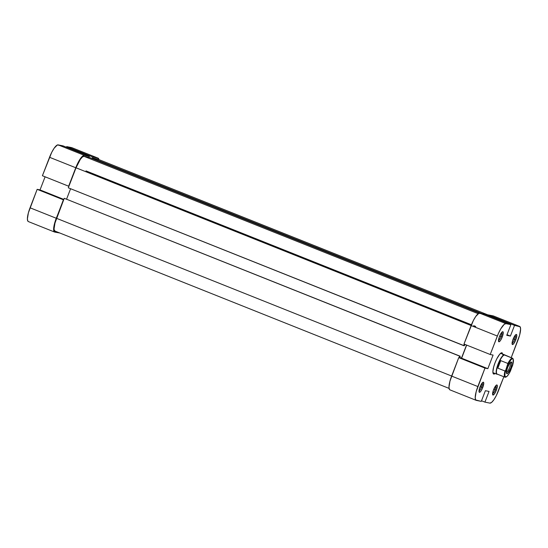 <?xml version="1.0" encoding="UTF-8"?>
<svg xmlns="http://www.w3.org/2000/svg" width="548" height="548" viewBox="0 0 548 548"><rect width="100%" height="100%" fill="white"/><g stroke="black" fill="none" stroke-linecap="round" stroke-linejoin="round"><path stroke-width="0.82" d="M54.581 232.044A14.07 3.541 -68.2 0 1 56.273 218.262L30.044 207.795A14.07 3.541 111.8 0 0 28.345 221.57L54.581 232.044A14.07 3.541 -68.2 0 0 54.738 232.092L59.739 232.982L54.149 231.701L53.725 227.749L55.355 220.837L63.397 199.808L37.161 189.334L30.044 207.795L56.273 218.262L63.657 199.862L37.161 189.334L28.373 212.864L27.4 219.015L27.914 221.228L28.503 221.618M84.351 155.351L58.115 144.877L63.075 145.878L89.303 156.351L84.351 155.351L89.303 156.351L88.934 157.324L89.303 156.351L63.075 145.878L57.335 144.994L54.142 148.213L51.738 152.317L42.408 175.737L68.644 186.21L77.967 162.79L81.536 157.166L84.351 155.351L58.115 144.877A14.07 3.541 111.8 0 0 49.532 157.283L42.408 175.737L68.644 186.21L75.768 167.75L49.532 157.283L75.768 167.75A14.07 3.541 -68.2 0 1 84.351 155.351M92.585 158.064L92.961 157.091L97.921 158.091L98.928 159.605A14.07 3.541 -68.2 0 0 98.071 158.139A14.07 3.541 -68.2 0 0 97.921 158.091L92.961 157.091L66.726 146.617L66.486 147.241L66.726 146.617L71.685 147.618L66.726 146.617L92.961 157.091L92.585 158.064M45.094 176.805L40.031 189.916L37.161 189.334L40.031 189.916L63.828 199.417L40.031 189.916L45.094 176.805M71.685 147.618L97.921 158.091L71.685 147.618A14.07 3.541 111.8 0 1 71.843 147.665L98.071 158.139M68.301 187.813L463.649 345.63L464.231 344.123L463.649 345.63L464.279 345.761L68.301 187.813L76.028 167.804L68.301 187.813M471.129 325.526L76.028 167.804L471.129 325.526M92.167 157.975L482.199 313.675L92.167 157.975L97.544 159.064L92.167 157.975L91.982 158.461L92.167 157.975M488.254 315.031L97.688 159.105A13.029 3.274 111.8 0 0 97.544 159.064L98.092 159.427M55.108 231.119L54.218 229.941L54.088 228.708L54.992 223.015L64.253 198.308L460.231 356.248L459.601 356.125L459.005 357.68L459.601 356.125L64.253 198.308L56.533 218.316L451.634 376.038L56.533 218.316A13.029 3.274 111.8 0 0 54.964 231.078L449.072 388.395M83.974 156.324A13.029 3.274 111.8 0 0 76.028 167.804L80.296 159.413L82.371 156.995L83.974 156.324L478.212 313.696L83.974 156.324L89.351 157.406L83.974 156.324M479.493 313.148L89.351 157.406L479.493 313.148M64.253 198.308L460.231 356.248L459.704 357.611L461.532 357.981L466.526 345.035L461.532 357.981L459.704 357.611L460.231 356.248L64.253 198.308M66.589 199.116L70.596 188.731L66.589 199.116M465.053 344.452L464.279 345.761L465.053 344.452M495.104 389.854A4.377 1.103 111.8 0 0 495.776 385.696A4.377 1.103 -68.2 0 1 495.104 389.854L493.755 389.313L495.104 389.854A4.377 1.103 -68.2 0 1 492.577 393.711A4.377 1.103 111.8 0 0 495.104 389.854L496.303 390.279L495.104 389.854M493.584 389.731A5.418 1.363 -68.2 0 1 496.557 385.018A5.418 1.363 -68.2 0 1 496.303 390.279L497.262 385.443L496.591 384.997L495.81 385.655L493.234 390.724L492.768 394.909L494.077 394.361L496.303 390.279A5.418 1.363 -68.2 0 1 492.673 394.738A5.418 1.363 -68.2 0 1 493.584 389.731M514.593 339.342A4.377 1.103 111.8 0 0 515.271 335.177A4.377 1.103 -68.2 0 1 514.593 339.342L513.243 338.801L514.593 339.342A4.377 1.103 -68.2 0 1 512.072 343.199A4.377 1.103 111.8 0 0 514.593 339.342L515.791 339.767L514.593 339.342M513.079 339.219A5.418 1.363 -68.2 0 1 516.045 334.506A5.418 1.363 -68.2 0 1 515.791 339.767L516.757 334.931L516.079 334.486L514.853 335.732L512.435 341.171L512.257 344.397L513.572 343.849L515.791 339.767A5.418 1.363 -68.2 0 1 512.168 344.226A5.418 1.363 -68.2 0 1 513.079 339.219M501.023 336.602A4.377 1.103 111.8 0 0 501.701 332.437A4.377 1.103 -68.2 0 1 501.023 336.602L499.673 336.061L501.023 336.602A4.377 1.103 -68.2 0 1 498.502 340.452A4.377 1.103 111.8 0 0 501.023 336.602L502.221 337.027L501.023 336.602M499.509 336.479A5.418 1.363 -68.2 0 1 502.475 331.759A5.418 1.363 -68.2 0 1 502.221 337.027L503.187 332.191L502.509 331.746L501.283 332.985L499.153 337.465L498.687 341.651L499.221 341.76L500.447 340.52L502.221 337.027A5.418 1.363 -68.2 0 1 498.598 341.479A5.418 1.363 -68.2 0 1 499.509 336.479M481.534 387.114A4.377 1.103 111.8 0 0 482.206 382.949A4.377 1.103 -68.2 0 1 481.534 387.114L480.185 386.573L481.534 387.114A4.377 1.103 -68.2 0 1 479.007 390.971A4.377 1.103 111.8 0 0 481.534 387.114L482.733 387.539L481.534 387.114M480.014 386.991A5.418 1.363 -68.2 0 1 482.987 382.271A5.418 1.363 -68.2 0 1 482.733 387.539L483.692 382.703L483.021 382.257L481.795 383.497L479.377 388.943L479.199 392.169L480.089 392.039L480.952 391.032L482.733 387.539A5.418 1.363 -68.2 0 1 479.103 391.991A5.418 1.363 -68.2 0 1 480.014 386.991M502.927 354.816L502.03 352.693L499.735 354.172L496.831 358.755L495.036 362.797A11.467 2.884 -68.2 0 1 501.31 352.823M463.992 344.028L490.22 354.494L497.344 336.04L471.109 325.567L463.992 344.028L490.22 354.494L498.399 333.492L500.749 328.875L504.194 324.361L505.927 323.635L510.887 324.642L506.763 335.328L510.414 336.061L514.538 325.382L519.497 326.382L493.262 315.908L488.309 314.908L514.538 325.382L520.086 326.772L520.6 328.985L519.627 335.136L511.209 357.693L517.956 340.205A14.07 3.541 -68.2 0 0 519.655 326.43L493.419 315.956A14.07 3.541 111.8 0 0 493.262 315.908L488.309 314.908L488.063 315.532L488.309 314.908L514.538 325.382L510.414 336.061L507.003 334.705L510.414 336.061L506.763 335.328L510.887 324.642L484.651 314.168L478.911 313.278L475.719 316.504L473.314 320.607L463.992 344.028M476.157 400.335L449.929 389.861A14.07 3.541 111.8 0 1 451.62 376.079L477.849 386.552L484.973 368.098L458.745 357.625L451.62 376.079L477.849 386.552A14.07 3.541 -68.2 0 0 476.157 400.335A14.07 3.541 -68.2 0 0 476.315 400.383L481.274 401.383L475.726 399.985L475.212 397.773L476.185 391.628L484.973 368.098L487.843 368.674L493.09 355.077L490.22 354.494L493.09 355.077L487.843 368.674L461.615 358.207L458.745 357.625L449.949 381.155L448.976 387.299L449.49 389.518L450.079 389.909M498.468 390.717L503.859 376.75L496.262 395.683L493.858 399.787L491.618 402.396L489.885 403.123L484.925 402.122L489.049 391.436L485.398 390.697L481.274 401.383L485.398 390.697L489.049 391.436L484.925 402.122L489.885 403.123A14.07 3.541 -68.2 0 0 498.468 390.717M466.67 345.096L461.615 358.207L466.67 345.096M495.166 373.496A11.467 2.884 -68.2 0 1 493.104 373.387A11.467 2.884 -68.2 0 1 495.036 362.797L493.673 366.934L492.885 371.941L493.303 373.75L494.419 373.976L495.193 373.476M481.514 400.759L484.925 402.122L481.514 400.759M484.651 314.168L479.692 313.168L505.927 323.635L510.887 324.642L484.651 314.168M505.927 323.635L479.692 313.168A14.07 3.541 111.8 0 0 471.109 325.567L497.344 336.04A14.07 3.541 -68.2 0 1 505.927 323.635M493.262 315.908L519.497 326.382A14.07 3.541 -68.2 0 1 519.655 326.43M461.615 358.207L487.843 368.674L484.973 368.098L458.745 357.625L461.615 358.207M505.996 376.983A10.213 2.569 -68.2 0 1 505.098 377.236A10.213 2.569 111.8 0 0 505.736 377.127L506.236 376.894A9.796 2.466 -68.2 0 1 505.626 376.997L505.098 377.236A10.213 2.569 -68.2 0 1 504.982 377.202A10.213 2.569 -68.2 0 1 504.968 371.01L497.851 368.167L498.344 364.057A10.213 2.569 -68.2 0 1 504.578 355.056L500.714 353.289L504.461 354.789A10.426 2.624 111.8 0 0 498.105 363.975A10.426 2.624 111.8 0 0 496.968 374.216A10.426 2.624 -68.2 0 1 496.851 374.181A10.426 2.624 -68.2 0 1 498.194 363.749A10.426 2.624 -68.2 0 1 504.461 354.789L512.449 358.2A10.213 2.569 -68.2 0 1 512.558 358.234A10.213 2.569 -68.2 0 1 513.14 359.091M497.228 374.099A10.213 2.569 -68.2 0 1 498.344 364.057L500.756 360.632L507.88 363.475L507.818 364.756A9.796 2.466 -68.2 0 1 513.25 359.317A9.796 2.466 -68.2 0 1 512.51 365.708L509.126 373.524L507.153 376.202L505.626 376.997L504.886 375.743L505.112 372.709L507.818 364.756L511.14 359.536L512.668 358.735L513.264 359.351L512.894 364.324L510.476 370.975A9.796 2.466 -68.2 0 1 506.236 376.894M496.968 374.216L496.968 374.216A10.426 2.624 111.8 0 0 497.413 374.181A10.426 2.624 -68.2 0 1 496.968 374.216M504.797 355.145A10.213 2.569 111.8 0 0 504.687 355.09A10.213 2.569 111.8 0 0 504.578 355.056A10.213 2.569 111.8 0 0 498.344 364.057L500.756 360.632L497.851 368.167L500.756 360.632L507.88 363.475A10.213 2.569 -68.2 0 1 512.449 358.2L504.578 355.056A10.213 2.569 -68.2 0 1 504.797 355.145M506.407 372.359A5.213 1.308 111.8 0 0 509.428 367.982A5.213 1.308 111.8 0 0 510.25 362.728A5.213 1.308 -68.2 0 1 509.428 367.982A5.213 1.308 -68.2 0 1 506.407 372.359M506.9 373.695L506.407 372.524L506.633 373.524L507.667 373.373L510.715 368.181L511.846 363.968L511.394 362.036A6.254 1.575 -68.2 0 1 510.715 368.181A6.254 1.575 -68.2 0 1 506.9 373.695A6.254 1.575 -68.2 0 1 506.53 373.325A6.254 1.575 -68.2 0 1 507.688 367.283A6.254 1.575 -68.2 0 1 511.003 362.105A6.254 1.575 -68.2 0 1 511.394 362.036L509.633 363.523L507.578 367.55L506.448 371.763L506.9 373.695M510.558 362.42L511.394 362.036L510.558 362.42M513.25 359.317L513.051 358.803A10.213 2.569 111.8 0 0 512.449 358.2A10.213 2.569 111.8 0 0 507.88 363.475L505.783 370.03L504.968 371.01L497.851 368.167L498.344 364.057A10.213 2.569 111.8 0 0 497.118 374.065L504.982 377.202M504.989 355.207A10.426 2.624 111.8 0 0 504.461 354.789A10.426 2.624 -68.2 0 1 504.578 354.823A10.426 2.624 -68.2 0 1 504.989 355.207M504.968 371.01A10.213 2.569 111.8 0 0 505.098 377.236L505.626 376.997A9.796 2.466 -68.2 0 1 505.783 370.03L504.968 371.01M85.988 170.894L471.431 324.759M473.698 325.663L475.739 326.478M496.851 374.181L492.926 372.613M512.558 358.234L504.687 355.09M504.578 354.823L500.653 353.255"/></g></svg>
